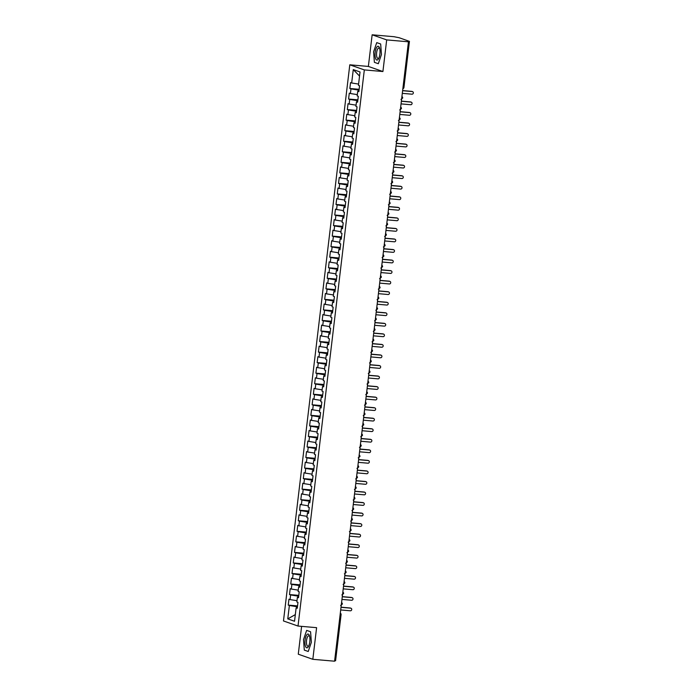 <?xml version="1.0" encoding="UTF-8"?>
<svg xmlns="http://www.w3.org/2000/svg" width="696" height="696" viewBox="0 0 696 696"><rect width="100%" height="100%" fill="white"/><g stroke="black" fill="none" stroke-linecap="round" stroke-linejoin="round"><path stroke-width="1.04" d="M372.142 34.8L368.367 66.433L382.913 71.531L386.689 39.898L372.142 34.8L393.901 36.697L399.165 37.732L409.439 41.36L403.941 87.461L403.001 87.47M301.603 626.365L298.28 654.197L312.826 659.303L334.585 661.2L408.448 41.803L386.689 39.898M349.792 64.806L283.472 620.954L298.019 626.052L364.33 69.904L349.792 64.806L368.367 66.433M288.24 605.102L289.371 605.494L287.77 618.883L294.538 621.258L296.131 607.869L297.262 608.26L297.966 602.362L296.835 601.962L297.392 597.325L298.514 597.725L299.219 591.817L298.097 591.426L298.645 586.78L299.776 587.18L300.481 581.273L299.35 580.882L299.906 576.245L301.029 576.636L301.733 570.729L300.611 570.337L301.159 565.7L302.29 566.092L302.995 560.184L301.864 559.793L302.421 555.156L303.543 555.547L304.248 549.649L303.125 549.248L303.673 544.611L304.805 545.003L305.509 539.104L304.378 538.704L304.935 534.067L306.057 534.467L306.762 528.56L305.64 528.168L306.188 523.523L307.319 523.923L308.024 518.015L306.892 517.624L307.449 512.978L308.572 513.378L309.276 507.471L308.154 507.079L308.702 502.442L309.833 502.834L310.538 496.927L309.407 496.535L309.964 491.898L311.086 492.29L311.791 486.391L310.668 485.991L311.216 481.354L312.347 481.745L313.052 475.847L311.921 475.446L312.478 470.809L313.6 471.209L314.305 465.302L313.183 464.911L313.731 460.265L314.862 460.665L315.566 454.758L314.435 454.366L314.992 449.72L316.115 450.121L316.819 444.213L315.697 443.822L316.245 439.185L317.376 439.576L318.081 433.669L316.95 433.277L317.507 428.64L318.629 429.032L319.334 423.133L318.211 422.733L318.759 418.096L319.89 418.487L320.595 412.589L319.464 412.189L320.021 407.551L321.143 407.952L321.848 402.044L320.725 401.644L321.274 397.007L322.405 397.407L323.109 391.5L321.978 391.108L322.535 386.463L323.657 386.863L324.362 380.956L323.24 380.564L323.788 375.927L324.919 376.319L325.624 370.411L324.493 370.02L325.049 365.383L326.172 365.774L326.876 359.875L325.754 359.475L326.302 354.838L327.433 355.23L328.138 349.331L327.007 348.931L327.564 344.294L328.686 344.694L329.391 338.787L328.268 338.387L328.816 333.749L329.947 334.15L330.652 328.242L329.521 327.851L330.078 323.205L331.2 323.605L331.905 317.698L330.783 317.306L331.331 312.669L332.462 313.061L333.166 307.154L332.035 306.762L332.592 302.125L333.715 302.516L334.419 296.618L333.297 296.218L333.845 291.58L334.976 291.972L335.681 286.073L334.55 285.673L335.107 281.036L336.229 281.428L336.934 275.529L335.811 275.129L336.359 270.492L337.49 270.892L338.195 264.985L337.064 264.593L337.621 259.947L338.743 260.348L339.448 254.44L338.326 254.049L338.874 249.412L340.005 249.803L340.709 243.896L339.578 243.504L340.135 238.867L341.257 239.259L341.962 233.36L340.84 232.96L341.388 228.323L342.519 228.714L343.224 222.816L342.093 222.416L342.65 217.778L343.772 218.17L344.476 212.271L343.354 211.871L343.902 207.234L345.033 207.634L345.738 201.727L344.607 201.335L345.164 196.69L346.286 197.09L346.991 191.183L345.868 190.791L346.417 186.154L347.548 186.545L348.252 180.638L347.121 180.247L347.678 175.609L348.8 176.001L349.505 170.094L348.383 169.702L348.931 165.065L350.062 165.457L350.767 159.558L349.636 159.158L350.192 154.521L351.315 154.912L352.019 149.014L350.897 148.613L351.445 143.976L352.576 144.376L353.281 138.469L352.15 138.078L352.707 133.432L353.829 133.832L354.534 127.925L353.411 127.533L353.959 122.888L355.09 123.288L355.795 117.38L354.664 116.989L355.221 112.352L356.343 112.743L357.048 106.836L355.926 106.444L356.474 101.807L357.605 102.199L358.31 96.3L357.178 95.9L357.735 91.263L358.858 91.654L359.562 85.756L358.44 85.356L360.032 71.966L353.272 69.6L351.671 82.989L350.549 82.589L349.844 88.496L350.967 88.888L350.419 93.534L349.288 93.133L348.583 99.041L349.714 99.432L349.157 104.069L348.035 103.678L347.33 109.585L348.452 109.977L347.904 114.614L346.773 114.222L346.069 120.121L347.2 120.521L346.643 125.158L345.52 124.767L344.816 130.665L345.938 131.066L345.39 135.703L344.259 135.311L343.554 141.21L344.685 141.61L344.129 146.247L343.006 145.847L342.301 151.754L343.424 152.146L342.876 156.791L341.745 156.391L341.04 162.299L342.171 162.69L341.614 167.327L340.492 166.936L339.787 172.843L340.91 173.234L340.361 177.871L339.23 177.48L338.526 183.387L339.657 183.779L339.1 188.416L337.978 188.024L337.273 193.923L338.395 194.323L337.847 198.96L336.716 198.569L336.011 204.467L337.142 204.868L336.586 209.505L335.463 209.105L334.759 215.012L335.881 215.403L335.333 220.049L334.202 219.649L333.497 225.556L334.628 225.948L334.071 230.585L332.949 230.193L332.244 236.101L333.367 236.492L332.819 241.129L331.688 240.738L330.983 246.645L332.114 247.036L331.557 251.674L330.435 251.282L329.73 257.181L330.852 257.581L330.304 262.218L329.173 261.827L328.469 267.725L329.6 268.125L329.043 272.762L327.92 272.362L327.216 278.269L328.338 278.661L327.79 283.307L326.659 282.907L325.954 288.814L327.085 289.205L326.528 293.851L325.406 293.451L324.701 299.358L325.824 299.75L325.276 304.387L324.145 303.995L323.44 309.903L324.571 310.294L324.014 314.931L322.892 314.54L322.187 320.438L323.309 320.839L322.761 325.476L321.63 325.084L320.926 330.983L322.057 331.383L321.5 336.02L320.377 335.62L319.673 341.527L320.795 341.927L320.247 346.565L319.116 346.164L318.411 352.072L319.542 352.463L318.986 357.109L317.863 356.709L317.159 362.616L318.281 363.007L317.733 367.645L316.602 367.253L315.897 373.16L317.028 373.552L316.471 378.189L315.349 377.798L314.644 383.696L315.767 384.096L315.218 388.733L314.087 388.342L313.383 394.24L314.514 394.641L313.957 399.278L312.835 398.878L312.13 404.785L313.252 405.185L312.704 409.822L311.573 409.422L310.868 415.329L311.999 415.721L311.443 420.367L310.32 419.966L309.616 425.874L310.738 426.265L310.19 430.902L309.059 430.511L308.354 436.418L309.485 436.81L308.928 441.447L307.806 441.055L307.101 446.954L308.224 447.354L307.675 451.991L306.545 451.6L305.84 457.498L306.971 457.898L306.414 462.535L305.292 462.135L304.587 468.043L305.709 468.443L305.161 473.08L304.03 472.68L303.325 478.587L304.457 478.978L303.9 483.624L302.777 483.224L302.073 489.131L303.195 489.523L302.647 494.16L301.516 493.768L300.811 499.676L301.942 500.067L301.385 504.704L300.263 504.313L299.558 510.212L300.681 510.612L300.133 515.249L299.002 514.857L298.297 520.756L299.428 521.156L298.871 525.793L297.749 525.402L297.044 531.3L298.166 531.701L297.618 536.338L296.487 535.937L295.783 541.845L296.914 542.236L296.357 546.882L295.235 546.482L294.53 552.389L295.652 552.781L295.104 557.418L293.973 557.026L293.268 562.933L294.399 563.325L293.842 567.962L292.72 567.571L292.015 573.478L293.138 573.869L292.59 578.507L291.459 578.115L290.754 584.014L291.885 584.414L291.328 589.051L290.206 588.659L289.501 594.558L290.624 594.958L290.075 599.595L288.944 599.195L288.24 605.102L297.54 605.912M298.697 596.185L298.088 596.133L297.949 597.29M290.075 599.595L296.992 600.683M290.624 594.958L298.088 596.133M296.131 607.869L297.314 607.791M299.959 585.64L299.35 585.588L299.21 586.745M291.328 589.051L298.245 590.138M291.885 584.414L299.35 585.588M297.392 597.325L298.575 597.246M301.211 575.096L300.602 575.044L300.463 576.201M292.59 578.507L299.506 579.603M293.138 573.869L300.602 575.044M298.645 586.78L299.828 586.711M302.473 564.56L301.864 564.508L301.725 565.657M293.842 567.962L300.759 569.058M294.399 563.325L301.864 564.508M299.906 576.245L301.09 576.166M303.726 554.016L303.117 553.964L302.986 555.121M295.104 557.418L302.02 558.514M295.652 552.781L303.117 553.964M301.159 565.7L302.342 565.622M304.987 543.472L304.378 543.419L304.239 544.577M296.357 546.882L303.273 547.97M296.914 542.236L304.378 543.419M302.421 555.156L303.604 555.077M306.24 532.927L305.631 532.875L305.5 534.032M297.618 536.338L304.535 537.425M298.166 531.701L305.631 532.875M303.673 544.611L304.857 544.533M307.501 522.383L306.892 522.331L306.753 523.488M298.871 525.793L305.788 526.881M299.428 521.156L306.892 522.331M304.935 534.067L306.118 533.989M308.754 511.838L308.145 511.786L308.015 512.943M300.133 515.249L307.049 516.345M300.681 510.612L308.145 511.786M306.188 523.523L307.371 523.453M310.016 501.303L309.407 501.25L309.268 502.399M301.385 504.704L308.302 505.801M301.942 500.067L309.407 501.25M307.449 512.978L308.632 512.909M311.269 490.758L310.66 490.706L310.529 491.863M302.647 494.16L309.563 495.256M303.195 489.523L310.66 490.706M308.702 502.442L309.885 502.364M312.53 480.214L311.921 480.162L311.782 481.319M303.9 483.624L310.816 484.712M304.457 478.978L311.921 480.162M309.964 491.898L311.147 491.82M313.783 469.67L313.174 469.617L313.043 470.774M305.161 473.08L312.078 474.167M305.709 468.443L313.174 469.617M311.216 481.354L312.4 481.275M315.044 459.125L314.435 459.073L314.296 460.23M306.414 462.535L313.33 463.623M306.971 457.898L314.435 459.073M312.478 470.809L313.661 470.731M316.297 448.581L315.688 448.528L315.558 449.686M307.675 451.991L314.592 453.087M308.224 447.354L315.688 448.528M313.731 460.265L314.914 460.187M317.559 438.045L316.95 437.984L316.81 439.141M308.928 441.447L315.845 442.543M309.485 436.81L316.95 437.984M314.992 449.72L316.175 449.651M318.811 427.501L318.202 427.448L318.072 428.606M310.19 430.902L317.106 431.999M310.738 426.265L318.202 427.448M316.245 439.185L317.428 439.106M320.073 416.956L319.464 416.904L319.325 418.061M311.443 420.367L318.359 421.454M311.999 415.721L319.464 416.904M317.507 428.64L318.69 428.562M321.326 406.412L320.717 406.36L320.586 407.517M312.704 409.822L319.621 410.91M313.252 405.185L320.717 406.36M318.759 418.096L319.942 418.018M322.587 395.867L321.978 395.815L321.839 396.972M313.957 399.278L320.873 400.365M314.514 394.641L321.978 395.815M320.021 407.551L321.204 407.473M323.84 385.323L323.231 385.271L323.101 386.428M315.218 388.733L322.135 389.83M315.767 384.096L323.231 385.271M321.274 397.007L322.457 396.929M325.102 374.787L324.493 374.726L324.353 375.884M316.471 378.189L323.388 379.285M317.028 373.552L324.493 374.726M322.535 386.463L323.718 386.393M326.354 364.243L325.745 364.191L325.615 365.348M317.733 367.645L324.649 368.741M318.281 363.007L325.745 364.191M323.788 375.927L324.971 375.849M327.616 353.699L327.007 353.646L326.868 354.803M318.986 357.109L325.902 358.196M319.542 352.463L327.007 353.646M325.049 365.383L326.233 365.304M328.869 343.154L328.26 343.102L328.129 344.259M320.247 346.565L327.163 347.652M320.795 341.927L328.26 343.102M326.302 354.838L327.485 354.76M330.13 332.61L329.521 332.558L329.382 333.715M321.5 336.02L328.416 337.108M322.057 331.383L329.521 332.558M327.564 344.294L328.747 344.215M331.383 322.065L330.774 322.013L330.644 323.17M322.761 325.476L329.678 326.572M323.309 320.839L330.774 322.013M328.816 333.749L330 333.671M332.644 311.53L332.035 311.469L331.896 312.626M324.014 314.931L330.931 316.027M324.571 310.294L332.035 311.469M330.078 323.205L331.261 323.135M333.897 300.985L333.288 300.933L333.158 302.09M325.276 304.387L332.192 305.483M325.824 299.75L333.288 300.933M331.331 312.669L332.514 312.591M335.159 290.441L334.55 290.389L334.411 291.546M326.528 293.851L333.445 294.939M327.085 289.205L334.55 290.389M332.592 302.125L333.775 302.047M336.412 279.896L335.803 279.844L335.672 281.001M327.79 283.307L334.706 284.394M328.338 278.661L335.803 279.844M333.845 291.58L335.028 291.502M337.673 269.352L337.064 269.3L336.925 270.457M329.043 272.762L335.959 273.85M329.6 268.125L337.064 269.3M335.107 281.036L336.29 280.958M338.926 258.808L338.317 258.755L338.186 259.913M330.304 262.218L337.221 263.305M330.852 257.581L338.317 258.755M336.359 270.492L337.543 270.413M340.187 248.272L339.578 248.211L339.439 249.368M331.557 251.674L338.474 252.77M332.114 247.036L339.578 248.211M337.621 259.947L338.804 259.878M341.44 237.727L340.831 237.675L340.701 238.832M332.819 241.129L339.735 242.225M333.367 236.492L340.831 237.675M338.874 249.412L340.057 249.333M342.702 227.183L342.093 227.131L341.954 228.288M334.071 230.585L340.988 231.681M334.628 225.948L342.093 227.131M340.135 238.867L341.318 238.789M343.954 216.639L343.345 216.587L343.215 217.744M335.333 220.049L342.249 221.137M335.881 215.403L343.345 216.587M341.388 228.323L342.571 228.245M345.216 206.094L344.607 206.042L344.468 207.199M336.586 209.505L343.502 210.592M337.142 204.868L344.607 206.042M342.65 217.778L343.833 217.7M346.469 195.55L345.86 195.498L345.729 196.655M337.847 198.96L344.764 200.048M338.395 194.323L345.86 195.498M343.902 207.234L345.085 207.156M347.73 185.006L347.121 184.953L346.982 186.11M339.1 188.416L346.016 189.512M339.657 183.779L347.121 184.953M345.164 196.69L346.347 196.62M348.983 174.47L348.374 174.418L348.244 175.566M340.361 177.871L347.278 178.968M340.91 173.234L348.374 174.418M346.417 186.154L347.6 186.076M350.245 163.925L349.636 163.873L349.496 165.03M341.614 167.327L348.531 168.423M342.171 162.69L349.636 163.873M347.678 175.609L348.861 175.531M351.497 153.381L350.888 153.329L350.758 154.486M342.876 156.791L349.792 157.879M343.424 152.146L350.888 153.329M348.931 165.065L350.114 164.987M352.759 142.837L352.15 142.784L352.011 143.941M344.129 146.247L351.045 147.334M344.685 141.61L352.15 142.784M350.192 154.521L351.376 154.442M354.012 132.292L353.403 132.24L353.272 133.397M345.39 135.703L352.306 136.79M345.938 131.066L353.403 132.24M351.445 143.976L352.628 143.898M355.273 121.748L354.664 121.696L354.525 122.853M346.643 125.158L353.559 126.254M347.2 120.521L354.664 121.696M352.707 133.432L353.89 133.362M356.526 111.212L355.917 111.16L355.786 112.308M347.904 114.614L354.821 115.71M348.452 109.977L355.917 111.16M353.959 122.888L355.143 122.818M357.788 100.668L357.178 100.616L357.039 101.773M349.157 104.069L356.074 105.166M349.714 99.432L357.178 100.616M355.221 112.352L356.404 112.274M359.04 90.123L358.431 90.071L358.301 91.228M350.419 93.534L357.335 94.621M350.967 88.888L358.431 90.071M356.474 101.807L357.657 101.729M408.404 41.368L409.439 41.36M351.671 82.989L358.588 84.077M353.272 69.6L359.545 76.064M357.735 91.263L358.918 91.185M335.489 660.704L334.637 660.774M382.913 71.531L364.33 69.904M312.826 659.303L316.602 627.67L298.019 626.052M378.32 63.71L381.452 54.54L380.668 43.996L376.745 42.621L373.604 51.791L374.387 62.336L378.32 63.71L374.387 62.336L373.604 51.791L376.745 42.621L380.668 43.996L381.452 54.54L378.32 63.71M310.581 631.768L306.658 630.393L303.517 639.563L304.3 650.107L308.232 651.482L311.364 642.312L310.581 631.768L311.364 642.312L308.232 651.482L304.3 650.107L303.517 639.563L306.658 630.393L310.581 631.768M297.444 606.729L296.835 606.677L296.696 607.834M287.77 618.883L295.33 614.603M289.371 605.494L296.835 606.677M349.844 88.496L359.145 89.306M402.584 97.997L401.74 98.066M348.583 99.041L357.883 99.85M347.33 109.585L356.63 110.394M346.069 120.121L355.369 120.939M344.816 130.665L354.116 131.483M343.554 141.21L352.855 142.019M342.301 151.754L351.602 152.563M341.04 162.299L350.34 163.108M339.787 172.843L349.087 173.652M338.526 183.387L347.826 184.196M337.273 193.923L346.573 194.741M336.011 204.467L345.312 205.276M334.759 215.012L344.059 215.821M333.497 225.556L342.797 226.365M332.244 236.101L341.545 236.91M330.983 246.645L340.283 247.454M329.73 257.181L339.03 257.999M328.469 267.725L337.769 268.534M327.216 278.269L336.516 279.079M325.954 288.814L335.255 289.623M324.701 299.358L334.002 300.167M323.44 309.903L332.74 310.712M322.187 320.438L331.487 321.256M320.926 330.983L330.226 331.801M319.673 341.527L328.973 342.336M318.411 352.072L327.712 352.881M317.159 362.616L326.459 363.425M315.897 373.16L325.197 373.97M314.644 383.696L323.945 384.514M313.383 394.24L322.683 395.058M312.13 404.785L321.43 405.594M310.868 415.329L320.169 416.138M309.616 425.874L318.916 426.683M308.354 436.418L317.654 437.227M307.101 446.954L316.402 447.772M305.84 457.498L315.14 458.316M304.587 468.043L313.887 468.852M303.325 478.587L312.626 479.396M302.073 489.131L311.373 489.94M300.811 499.676L310.111 500.485M299.558 510.212L308.85 511.029M298.297 520.756L307.597 521.574M297.044 531.3L306.336 532.109M295.783 541.845L305.083 542.654M294.53 552.389L303.821 553.198M293.268 562.933L302.569 563.743M292.015 573.478L301.307 574.287M290.754 584.014L300.054 584.831M289.501 594.558L298.793 595.367M401.331 108.541L400.478 108.611M400.07 119.086L399.226 119.155M398.817 129.63L397.964 129.7M397.555 140.174L396.711 140.235M396.302 150.71L395.45 150.78M395.041 161.255L394.197 161.324M393.788 171.799L392.935 171.869M392.527 182.343L391.683 182.413M391.274 192.888L390.421 192.957M390.012 203.432L389.168 203.502M388.76 213.968L387.907 214.037M387.498 224.512L386.654 224.582M386.245 235.057L385.393 235.126M384.984 245.601L384.14 245.671M383.731 256.145L382.878 256.215M382.469 266.69L381.625 266.759M381.217 277.225L380.364 277.295M379.955 287.77L379.111 287.84M378.702 298.314L377.85 298.384M377.441 308.859L376.597 308.928M376.188 319.403L375.335 319.473M374.926 329.947L374.083 330.017M373.674 340.483L372.821 340.553M372.412 351.028L371.568 351.097M371.159 361.572L370.307 361.642M369.898 372.116L369.054 372.186M368.645 382.661L367.793 382.73M367.384 393.205L366.54 393.275M366.131 403.741L365.278 403.81M364.869 414.285L364.025 414.355M363.616 424.83L362.764 424.899M362.355 435.374L361.511 435.444M361.102 445.918L360.25 445.988M359.841 456.463L358.997 456.532M358.588 466.999L357.735 467.068M357.326 477.543L356.483 477.613M356.074 488.087L355.221 488.157M354.812 498.632L353.968 498.701M353.559 509.176L352.707 509.246M352.298 519.721L351.454 519.79M351.045 530.265L350.192 530.326M349.784 540.801L348.94 540.87M348.522 551.345L347.678 551.415M347.269 561.889L346.425 561.959M346.008 572.434L345.164 572.503M344.755 582.978L343.911 583.048M343.493 593.523L342.65 593.592M342.241 604.058L341.397 604.128M402.297 93.342L411.928 94.186A1.331 1.244 109.3 0 0 412.528 91.611A1.331 1.244 109.3 0 0 412.241 91.55L411.771 91.385A1.331 1.244 -70.7 0 1 412.058 91.446L412.528 91.611M402.627 90.584L411.771 91.385M402.619 90.706L412.241 91.55M401.044 103.887L410.675 104.731A1.331 1.244 109.3 0 0 411.266 102.155A1.331 1.244 109.3 0 0 410.988 102.094L410.51 101.929A1.331 1.244 -70.7 0 1 410.797 101.99L411.266 102.155M401.375 101.129L410.51 101.929M401.357 101.251L410.988 102.094M399.782 114.431L409.413 115.266A1.331 1.244 109.3 0 0 410.014 112.7A1.331 1.244 109.3 0 0 409.726 112.639L409.257 112.465A1.331 1.244 -70.7 0 1 409.544 112.526L410.014 112.7M400.113 111.673L409.257 112.465M400.104 111.795L409.726 112.639M398.53 124.976L408.16 125.811A1.331 1.244 109.3 0 0 408.752 123.236A1.331 1.244 109.3 0 0 408.474 123.175L407.995 123.009A1.331 1.244 -70.7 0 1 408.282 123.07L408.752 123.236M398.86 122.218L407.995 123.009M398.843 122.339L408.474 123.175M397.268 135.52L406.899 136.355A1.331 1.244 109.3 0 0 407.499 133.78A1.331 1.244 109.3 0 0 407.212 133.719L406.742 133.554A1.331 1.244 -70.7 0 1 407.03 133.615L407.499 133.78M397.599 132.753L406.742 133.554M397.59 132.884L407.212 133.719M379.894 53.992A6.925 2.436 -85 0 0 379.564 48.068A6.925 2.436 -85 0 0 377.171 46.693A6.925 2.436 -85 0 0 375.161 52.339A6.925 2.436 -85 0 0 375.884 59.203A6.925 2.436 -85 0 0 378.65 58.542A6.925 2.436 -85 0 0 379.894 53.992M379.764 48.824A5.246 1.844 -85 0 0 378.894 48.024A5.246 1.844 -85 0 0 376.64 52.618A5.246 1.844 -85 0 0 377.98 58.464A5.246 1.844 -85 0 0 378.981 57.82M309.807 641.764A6.925 2.436 -85 0 0 309.476 635.84A6.925 2.436 -85 0 0 307.084 634.465A6.925 2.436 -85 0 0 305.074 640.111A6.925 2.436 -85 0 0 305.796 646.976A6.925 2.436 -85 0 0 308.563 646.314A6.925 2.436 -85 0 0 309.807 641.764M309.676 636.596A5.246 1.844 -85 0 0 308.806 635.787A5.246 1.844 -85 0 0 306.553 640.39A5.246 1.844 -85 0 0 307.893 646.236A5.246 1.844 -85 0 0 308.885 645.592M396.015 146.056L405.646 146.899A1.331 1.244 109.3 0 0 406.238 144.324A1.331 1.244 109.3 0 0 405.959 144.263L405.481 144.098A1.331 1.244 -70.7 0 1 405.768 144.159L406.238 144.324M396.346 143.298L405.481 144.098M396.329 143.419L405.959 144.263M394.754 156.6L404.385 157.444A1.331 1.244 109.3 0 0 404.985 154.869A1.331 1.244 109.3 0 0 404.698 154.808L404.228 154.643A1.331 1.244 -70.7 0 1 404.515 154.703L404.985 154.869M395.084 153.842L404.228 154.643M395.076 153.964L404.698 154.808M393.501 167.144L403.132 167.988A1.331 1.244 109.3 0 0 403.724 165.413A1.331 1.244 109.3 0 0 403.445 165.352L402.967 165.187A1.331 1.244 -70.7 0 1 403.254 165.248L403.724 165.413M393.832 164.386L402.967 165.187M393.814 164.508L403.445 165.352M392.24 177.689L401.87 178.533A1.331 1.244 109.3 0 0 402.471 175.958A1.331 1.244 109.3 0 0 402.184 175.897L401.714 175.723A1.331 1.244 -70.7 0 1 402.001 175.792L402.471 175.958M392.57 174.931L401.714 175.723M392.561 175.053L402.184 175.897M390.987 188.233L400.618 189.068A1.331 1.244 109.3 0 0 401.209 186.493A1.331 1.244 109.3 0 0 400.931 186.432L400.452 186.267A1.331 1.244 -70.7 0 1 400.739 186.328L401.209 186.493M391.317 185.475L400.452 186.267M391.3 185.597L400.931 186.432M389.725 198.778L399.356 199.613A1.331 1.244 109.3 0 0 399.956 197.038A1.331 1.244 109.3 0 0 399.669 196.977L399.2 196.811A1.331 1.244 -70.7 0 1 399.487 196.872L399.956 197.038M390.056 196.011L399.2 196.811M390.047 196.141L399.669 196.977M388.472 209.313L398.103 210.157A1.331 1.244 109.3 0 0 398.695 207.582A1.331 1.244 109.3 0 0 398.416 207.521L397.938 207.356A1.331 1.244 -70.7 0 1 398.225 207.417L398.695 207.582M388.803 206.555L397.938 207.356M388.786 206.677L398.416 207.521M387.211 219.858L396.842 220.702A1.331 1.244 109.3 0 0 397.442 218.126A1.331 1.244 109.3 0 0 397.155 218.066L396.685 217.9A1.331 1.244 -70.7 0 1 396.972 217.961L397.442 218.126M387.541 217.1L396.685 217.9M387.533 217.222L397.155 218.066M385.958 230.402L395.589 231.246A1.331 1.244 109.3 0 0 396.181 228.671A1.331 1.244 109.3 0 0 395.902 228.61L395.424 228.445A1.331 1.244 -70.7 0 1 395.711 228.505L396.181 228.671M386.289 227.644L395.424 228.445M386.271 227.766L395.902 228.61M384.697 240.946L394.327 241.79A1.331 1.244 109.3 0 0 394.928 239.215A1.331 1.244 109.3 0 0 394.641 239.154L394.171 238.989A1.331 1.244 -70.7 0 1 394.449 239.05L394.928 239.215M385.027 238.189L394.171 238.989M385.019 238.31L394.641 239.154M383.444 251.491L393.075 252.326A1.331 1.244 109.3 0 0 393.666 249.751A1.331 1.244 109.3 0 0 393.388 249.69L392.909 249.525A1.331 1.244 -70.7 0 1 393.197 249.586L393.666 249.751M383.774 248.733L392.909 249.525M383.757 248.855L393.388 249.69M382.182 262.035L391.813 262.87A1.331 1.244 109.3 0 0 392.413 260.295A1.331 1.244 109.3 0 0 392.126 260.234L391.657 260.069A1.331 1.244 -70.7 0 1 391.935 260.13L392.413 260.295M382.513 259.269L391.657 260.069M382.504 259.399L392.126 260.234M380.93 272.571L390.56 273.415A1.331 1.244 109.3 0 0 391.152 270.84A1.331 1.244 109.3 0 0 390.874 270.779L390.395 270.613A1.331 1.244 -70.7 0 1 390.682 270.674L391.152 270.84M381.26 269.813L390.395 270.613M381.243 269.935L390.874 270.779M379.668 283.115L389.299 283.959A1.331 1.244 109.3 0 0 389.899 281.384A1.331 1.244 109.3 0 0 389.612 281.323L389.142 281.158A1.331 1.244 -70.7 0 1 389.421 281.219L389.899 281.384M379.999 280.358L389.142 281.158M379.99 280.479L389.612 281.323M378.415 293.66L388.046 294.504A1.331 1.244 109.3 0 0 388.638 291.928A1.331 1.244 109.3 0 0 388.359 291.868L387.881 291.702A1.331 1.244 -70.7 0 1 388.168 291.763L388.638 291.928M378.746 290.902L387.881 291.702M378.728 291.024L388.359 291.868M377.154 304.204L386.785 305.048A1.331 1.244 109.3 0 0 387.385 302.473A1.331 1.244 109.3 0 0 387.098 302.412L386.628 302.247A1.331 1.244 -70.7 0 1 386.906 302.308L387.385 302.473M377.484 301.446L386.628 302.247M377.467 301.568L387.098 302.412M375.901 314.749L385.532 315.584A1.331 1.244 109.3 0 0 386.123 313.009A1.331 1.244 109.3 0 0 385.845 312.948L385.366 312.782A1.331 1.244 -70.7 0 1 385.654 312.843L386.123 313.009M376.231 311.991L385.366 312.782M376.214 312.113L385.845 312.948M374.639 325.293L384.27 326.128A1.331 1.244 109.3 0 0 384.871 323.553A1.331 1.244 109.3 0 0 384.584 323.492L384.114 323.327A1.331 1.244 -70.7 0 1 384.392 323.388L384.871 323.553M374.97 322.535L384.114 323.327M374.953 322.657L384.584 323.492M373.387 335.829L383.017 336.673A1.331 1.244 109.3 0 0 383.609 334.097A1.331 1.244 109.3 0 0 383.331 334.036L382.852 333.871A1.331 1.244 -70.7 0 1 383.139 333.932L383.609 334.097M373.717 333.071L382.852 333.871M373.7 333.193L383.331 334.036M372.125 346.373L381.756 347.217A1.331 1.244 109.3 0 0 382.356 344.642A1.331 1.244 109.3 0 0 382.069 344.581L381.599 344.416A1.331 1.244 -70.7 0 1 381.878 344.476L382.356 344.642M372.456 343.615L381.599 344.416M372.438 343.737L382.069 344.581M370.872 356.918L380.503 357.761A1.331 1.244 109.3 0 0 381.095 355.186A1.331 1.244 109.3 0 0 380.816 355.125L380.338 354.96A1.331 1.244 -70.7 0 1 380.625 355.021L381.095 355.186M371.203 354.16L380.338 354.96M371.185 354.281L380.816 355.125M369.611 367.462L379.242 368.306A1.331 1.244 109.3 0 0 379.842 365.731A1.331 1.244 109.3 0 0 379.555 365.67L379.085 365.504A1.331 1.244 -70.7 0 1 379.363 365.565L379.842 365.731M369.941 364.704L379.085 365.504M369.924 364.826L379.555 365.67M368.358 378.006L377.989 378.841A1.331 1.244 109.3 0 0 378.58 376.266A1.331 1.244 109.3 0 0 378.302 376.205L377.824 376.04A1.331 1.244 -70.7 0 1 378.111 376.101L378.58 376.266M368.689 375.248L377.824 376.04M368.671 375.37L378.302 376.205M367.096 388.551L376.727 389.386A1.331 1.244 109.3 0 0 377.328 386.811A1.331 1.244 109.3 0 0 377.041 386.75L376.571 386.584A1.331 1.244 -70.7 0 1 376.849 386.645L377.328 386.811M367.427 385.793L376.571 386.584M367.41 385.915L377.041 386.75M365.844 399.086L375.475 399.93A1.331 1.244 109.3 0 0 376.066 397.355A1.331 1.244 109.3 0 0 375.788 397.294L375.309 397.129A1.331 1.244 -70.7 0 1 375.596 397.19L376.066 397.355M366.174 396.329L375.309 397.129M366.157 396.459L375.788 397.294M364.582 409.631L374.213 410.475A1.331 1.244 109.3 0 0 374.813 407.9A1.331 1.244 109.3 0 0 374.526 407.839L374.056 407.673A1.331 1.244 -70.7 0 1 374.335 407.734L374.813 407.9M364.913 406.873L374.056 407.673M364.895 406.995L374.526 407.839M363.329 420.175L372.96 421.019A1.331 1.244 109.3 0 0 373.552 418.444A1.331 1.244 109.3 0 0 373.274 418.383L372.795 418.218A1.331 1.244 -70.7 0 1 373.082 418.279L373.552 418.444M363.66 417.417L372.795 418.218M363.643 417.539L373.274 418.383M362.068 430.72L371.699 431.564A1.331 1.244 109.3 0 0 372.299 428.988A1.331 1.244 109.3 0 0 372.012 428.927L371.542 428.762A1.331 1.244 -70.7 0 1 371.821 428.823L372.299 428.988M362.399 427.962L371.542 428.762M362.381 428.084L372.012 428.927M360.815 441.264L370.446 442.099A1.331 1.244 109.3 0 0 371.038 439.524A1.331 1.244 109.3 0 0 370.759 439.463L370.281 439.298A1.331 1.244 -70.7 0 1 370.568 439.359L371.038 439.524M361.146 438.506L370.281 439.298M361.128 438.628L370.759 439.463M359.554 451.808L369.185 452.644A1.331 1.244 109.3 0 0 369.785 450.068A1.331 1.244 109.3 0 0 369.498 450.007L369.028 449.842A1.331 1.244 -70.7 0 1 369.306 449.903L369.785 450.068M359.884 449.05L369.028 449.842M359.867 449.172L369.498 450.007M358.301 462.353L367.932 463.188A1.331 1.244 109.3 0 0 368.523 460.613A1.331 1.244 109.3 0 0 368.245 460.552L367.766 460.387A1.331 1.244 -70.7 0 1 368.053 460.447L368.523 460.613M358.631 459.586L367.766 460.387M358.614 459.717L368.245 460.552M357.039 472.888L366.67 473.732A1.331 1.244 109.3 0 0 367.27 471.157A1.331 1.244 109.3 0 0 366.983 471.096L366.514 470.931A1.331 1.244 -70.7 0 1 366.792 470.992L367.27 471.157M357.37 470.131L366.514 470.931M357.353 470.252L366.983 471.096M355.786 483.433L365.417 484.277A1.331 1.244 109.3 0 0 366.009 481.702A1.331 1.244 109.3 0 0 365.731 481.641L365.252 481.475A1.331 1.244 -70.7 0 1 365.539 481.536L366.009 481.702M356.117 480.675L365.252 481.475M356.1 480.797L365.731 481.641M354.525 493.977L364.156 494.821A1.331 1.244 109.3 0 0 364.756 492.246A1.331 1.244 109.3 0 0 364.469 492.185L363.999 492.02A1.331 1.244 -70.7 0 1 364.278 492.081L364.756 492.246M354.856 491.219L363.999 492.02M354.838 491.341L364.469 492.185M353.272 504.522L362.903 505.357A1.331 1.244 109.3 0 0 363.495 502.79A1.331 1.244 109.3 0 0 363.216 502.73L362.738 502.555A1.331 1.244 -70.7 0 1 363.025 502.616L363.495 502.79M353.603 501.764L362.738 502.555M353.585 501.886L363.216 502.73M352.011 515.066L361.642 515.901A1.331 1.244 109.3 0 0 362.242 513.326A1.331 1.244 109.3 0 0 361.955 513.265L361.485 513.1A1.331 1.244 -70.7 0 1 361.763 513.161L362.242 513.326M352.341 512.308L361.485 513.1M352.324 512.43L361.955 513.265M350.758 525.611L360.389 526.446A1.331 1.244 109.3 0 0 360.98 523.87A1.331 1.244 109.3 0 0 360.702 523.81L360.224 523.644A1.331 1.244 -70.7 0 1 360.511 523.705L360.98 523.87M351.089 522.844L360.224 523.644M351.071 522.974L360.702 523.81M349.496 536.146L359.127 536.99A1.331 1.244 109.3 0 0 359.728 534.415A1.331 1.244 109.3 0 0 359.44 534.354L358.971 534.189A1.331 1.244 -70.7 0 1 359.249 534.25L359.728 534.415M349.827 533.388L358.971 534.189M349.81 533.51L359.44 534.354M348.244 546.691L357.875 547.534A1.331 1.244 109.3 0 0 358.466 544.959A1.331 1.244 109.3 0 0 358.188 544.898L357.709 544.733A1.331 1.244 -70.7 0 1 357.996 544.794L358.466 544.959M348.574 543.933L357.709 544.733M348.557 544.054L358.188 544.898M346.982 557.235L356.613 558.079A1.331 1.244 109.3 0 0 357.213 555.504A1.331 1.244 109.3 0 0 356.926 555.443L356.456 555.278A1.331 1.244 -70.7 0 1 356.735 555.338L357.213 555.504M347.313 554.477L356.456 555.278M347.295 554.599L356.926 555.443M345.729 567.779L355.36 568.615A1.331 1.244 109.3 0 0 355.952 566.048A1.331 1.244 109.3 0 0 355.673 565.987L355.195 565.813A1.331 1.244 -70.7 0 1 355.482 565.874L355.952 566.048M346.06 565.022L355.195 565.813M346.043 565.143L355.673 565.987M344.468 578.324L354.099 579.159A1.331 1.244 109.3 0 0 354.699 576.584A1.331 1.244 109.3 0 0 354.412 576.523L353.942 576.358A1.331 1.244 -70.7 0 1 354.22 576.418L354.699 576.584M344.798 575.566L353.942 576.358M344.781 575.688L354.412 576.523M343.215 588.868L352.846 589.703A1.331 1.244 109.3 0 0 353.438 587.128A1.331 1.244 109.3 0 0 353.159 587.067L352.681 586.902A1.331 1.244 -70.7 0 1 352.968 586.963L353.438 587.128M343.546 586.102L352.681 586.902M343.528 586.232L353.159 587.067M341.954 599.404L351.584 600.248A1.331 1.244 109.3 0 0 352.185 597.673A1.331 1.244 109.3 0 0 351.898 597.612L351.428 597.446A1.331 1.244 -70.7 0 1 351.706 597.507L352.185 597.673M342.284 596.646L351.428 597.446M342.267 596.768L351.898 597.612M340.701 609.948L350.332 610.792A1.331 1.244 109.3 0 0 350.923 608.217A1.331 1.244 109.3 0 0 350.645 608.156L350.166 607.991A1.331 1.244 -70.7 0 1 350.453 608.052L350.923 608.217M341.031 607.19L350.166 607.991M341.014 607.312L350.645 608.156M340.979 614.603L340.135 614.672M340.327 613.106A1.601 1.601 0 0 1 341.084 614.664L335.585 660.765M400.966 99.406L402.68 98.058A1.601 1.601 0 0 0 401.923 96.5M402.845 88.792A1.601 1.601 0 0 0 403.941 87.461M399.704 109.951L401.427 108.602A1.601 1.601 0 0 0 400.67 107.045M398.451 120.495L400.165 119.146A1.601 1.601 0 0 0 399.408 117.589M397.19 131.039L398.912 129.691A1.601 1.601 0 0 0 398.155 128.134M395.937 141.584L397.651 140.227A1.601 1.601 0 0 0 396.894 138.678M394.675 152.119L396.398 150.771A1.601 1.601 0 0 0 395.641 149.214M393.423 162.664L395.137 161.315A1.601 1.601 0 0 0 394.38 159.758M392.161 173.208L393.884 171.86A1.601 1.601 0 0 0 393.127 170.303M390.908 183.753L392.622 182.404A1.601 1.601 0 0 0 391.865 180.847M389.647 194.297L391.37 192.949A1.601 1.601 0 0 0 390.613 191.391M388.394 204.841L390.108 203.484A1.601 1.601 0 0 0 389.351 201.936M387.133 215.377L388.855 214.029A1.601 1.601 0 0 0 388.098 212.471M385.88 225.922L387.594 224.573A1.601 1.601 0 0 0 386.837 223.016M384.618 236.466L386.341 235.118A1.601 1.601 0 0 0 385.584 233.56M383.365 247.01L385.079 245.662A1.601 1.601 0 0 0 384.322 244.105M382.104 257.555L383.827 256.206A1.601 1.601 0 0 0 383.07 254.649M380.851 268.099L382.565 266.742A1.601 1.601 0 0 0 381.808 265.193M379.59 278.635L381.312 277.286A1.601 1.601 0 0 0 380.555 275.729M378.337 289.179L380.051 287.831A1.601 1.601 0 0 0 379.294 286.274M377.075 299.724L378.798 298.375A1.601 1.601 0 0 0 378.041 296.818M375.823 310.268L377.536 308.92A1.601 1.601 0 0 0 376.78 307.362M374.561 320.812L376.284 319.464A1.601 1.601 0 0 0 375.527 317.907M373.308 331.357L375.022 330A1.601 1.601 0 0 0 374.265 328.451M372.047 341.893L373.769 340.544A1.601 1.601 0 0 0 373.012 338.987M370.794 352.437L372.508 351.089A1.601 1.601 0 0 0 371.751 349.531M369.532 362.981L371.255 361.633A1.601 1.601 0 0 0 370.498 360.076M368.28 373.526L369.994 372.177A1.601 1.601 0 0 0 369.237 370.62M367.018 384.07L368.741 382.722A1.601 1.601 0 0 0 367.984 381.164M365.765 394.615L367.479 393.257A1.601 1.601 0 0 0 366.722 391.709M364.504 405.15L366.226 403.802A1.601 1.601 0 0 0 365.47 402.245M363.251 415.695L364.965 414.346A1.601 1.601 0 0 0 364.208 412.789M361.99 426.239L363.712 424.891A1.601 1.601 0 0 0 362.955 423.333M360.728 436.784L362.451 435.435A1.601 1.601 0 0 0 361.694 433.878M359.475 447.328L361.198 445.979A1.601 1.601 0 0 0 360.441 444.422M358.214 457.872L359.936 456.515A1.601 1.601 0 0 0 359.18 454.967M356.961 468.408L358.684 467.06A1.601 1.601 0 0 0 357.927 465.502M355.7 478.952L357.422 477.604A1.601 1.601 0 0 0 356.665 476.047M354.447 489.497L356.169 488.148A1.601 1.601 0 0 0 355.412 486.591M353.185 500.041L354.908 498.693A1.601 1.601 0 0 0 354.151 497.135M351.932 510.586L353.655 509.237A1.601 1.601 0 0 0 352.898 507.68M350.671 521.13L352.394 519.782A1.601 1.601 0 0 0 351.637 518.224M349.418 531.674L351.141 530.317A1.601 1.601 0 0 0 350.384 528.769M348.157 542.21L349.879 540.862A1.601 1.601 0 0 0 349.122 539.304M346.904 552.755L348.626 551.406A1.601 1.601 0 0 0 347.87 549.849M345.642 563.299L347.365 561.95A1.601 1.601 0 0 0 346.608 560.393M344.389 573.843L346.112 572.495A1.601 1.601 0 0 0 345.355 570.938M343.128 584.388L344.851 583.039A1.601 1.601 0 0 0 344.094 581.482M341.875 594.932L343.598 593.575A1.601 1.601 0 0 0 342.841 592.026M340.614 605.468L342.336 604.119A1.601 1.601 0 0 0 341.579 602.562"/></g></svg>

